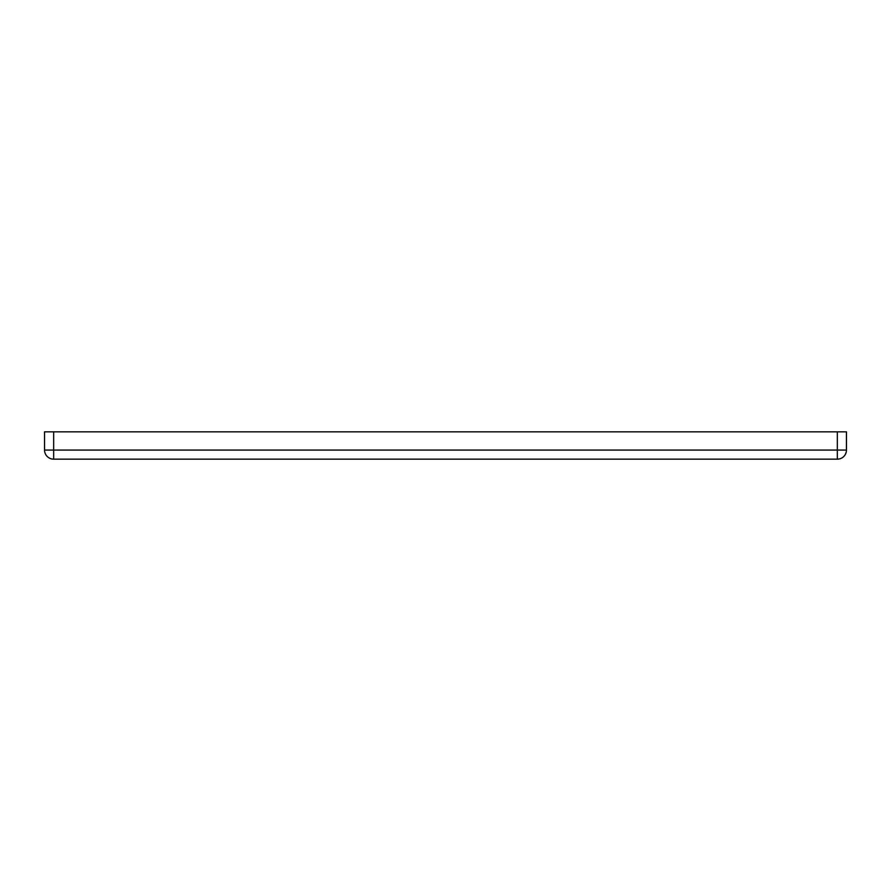 <?xml version="1.0" encoding="UTF-8"?>
<svg xmlns="http://www.w3.org/2000/svg" width="891" height="891" viewBox="0 0 891 891"><rect width="100%" height="100%" fill="white"/><g stroke="black" fill="none" stroke-linecap="round" stroke-linejoin="round"><path stroke-width="1.34" d="M837.34 431.834L846.45 431.834L846.45 450.055L837.34 450.055L837.34 459.166L53.66 459.166A9.11 9.11 0 0 1 44.55 450.055L44.55 431.834L53.66 431.834L53.66 450.055L837.34 450.055L837.34 431.834L53.66 431.834M837.34 459.166A9.11 9.11 0 0 0 846.45 450.055A9.11 9.11 0 0 1 837.34 459.166M44.55 450.055L53.66 450.055L53.66 459.166A9.11 9.11 0 0 1 44.55 450.055"/></g></svg>
